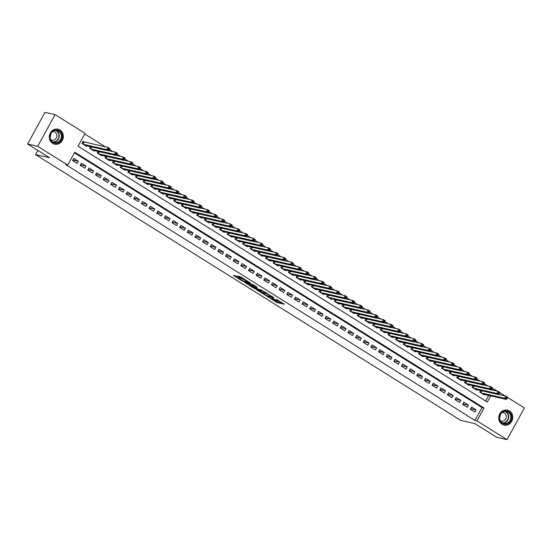 <?xml version="1.0" encoding="UTF-8"?>
<svg xmlns="http://www.w3.org/2000/svg" width="552" height="552" viewBox="0 0 552 552"><rect width="100%" height="100%" fill="white"/><g stroke="black" fill="none" stroke-linecap="round" stroke-linejoin="round"><path stroke-width="0.83" d="M267.789 296.824L277.166 302.641L284.383 304.242L276.435 299.398A3.091 0.393 -151.2 0 1 277.877 300.605A3.091 0.393 -151.2 0 1 277.573 300.619L276.973 300.481A3.091 0.393 -151.2 0 1 273.309 298.694L271.474 297.659L272.75 298.57A3.091 0.393 -151.2 0 1 274.192 299.77A3.091 0.393 -151.2 0 1 273.889 299.784L273.295 299.653A3.091 0.393 -151.2 0 1 269.624 297.866L267.789 296.824M59.995 130.01A7.68 6.969 -77.3 0 1 62.79 139.345A7.68 6.969 -77.3 0 1 54.634 144.169A7.68 6.969 -77.3 0 1 52.661 143.354A7.68 6.969 -77.3 0 1 49.873 134.019A7.68 6.969 -77.3 0 1 58.022 129.189A7.68 6.969 -77.3 0 1 59.995 130.01M509.42 410.923A7.68 6.969 -77.3 0 1 512.208 420.258A7.68 6.969 -77.3 0 1 504.059 425.088A7.68 6.969 -77.3 0 1 502.085 424.267A7.68 6.969 -77.3 0 1 499.298 414.931A7.68 6.969 -77.3 0 1 507.447 410.108A7.68 6.969 -77.3 0 1 509.42 410.923M236.118 276.028L233.33 275.4L242.19 280.933L250.56 283.1L240.099 276.628L237.684 276.083L238.043 276.462L248.448 282.162L243.501 281.113L239.23 278.608L240.362 278.774L239.913 278.401L236.118 276.028M507.612 397.488L524.4 407.983L506.998 439.64L496.91 437.363L474.92 423.619L460.81 420.431L35.48 154.574L49.59 157.762L27.6 144.017L37.681 146.294L55.09 114.637L85.111 133.405L78.053 146.239L487.319 402.049L490.721 395.86M506.998 439.64L476.969 420.872L484.028 408.038L74.761 152.228L67.71 165.062L37.681 146.294M67.71 165.062L65.688 164.606L474.955 420.417L476.969 420.872M256.328 289.614L266.692 296.093L273.909 297.694L263.449 291.221L256.328 289.614M253.865 288.234L244.557 282.32L252.919 284.487L257.163 287.233L254.534 286.964L258.198 289.089L262.324 290.428L255.01 288.793L254.017 287.951M84.463 142.14L83.124 141.305L81.951 143.444L86.54 146.308L86.802 145.838M470.332 409.198L474.92 412.061L476.1 409.922L471.505 407.059L470.332 409.198M462.679 404.416L467.275 407.279L468.448 405.14L463.859 402.277L462.679 404.416M455.034 399.634L459.623 402.498L460.796 400.359L456.207 397.495L455.034 399.634M447.382 394.852L451.971 397.716L453.151 395.577L448.555 392.713L447.382 394.852M439.73 390.071L444.325 392.934L445.498 390.795L440.91 387.932L439.73 390.071M432.085 385.289L436.673 388.153L437.846 386.014L433.258 383.15L432.085 385.289M424.433 380.507L429.021 383.371L430.201 381.232L425.606 378.368L424.433 380.507M416.781 375.726L421.376 378.596L422.549 376.457L417.961 373.587L416.781 375.726M409.135 370.944L413.724 373.814L414.897 371.675L410.308 368.805L409.135 370.944M401.483 366.162L406.072 369.033L407.252 366.894L402.656 364.023L401.483 366.162M393.831 361.381L398.427 364.251L399.6 362.112L395.011 359.242L393.831 361.381M386.186 356.599L390.775 359.469L391.948 357.33L387.359 354.46L386.186 356.599M378.534 351.817L383.122 354.688L384.302 352.549L379.707 349.678L378.534 351.817M370.882 347.035L375.477 349.906L376.65 347.767L372.062 344.897L370.882 347.035M363.237 342.254L367.825 345.124L368.998 342.985L364.41 340.115L363.237 342.254M355.585 337.472L360.173 340.342L361.353 338.203L356.758 335.333L355.585 337.472M347.932 332.69L352.528 335.561L353.701 333.422L349.112 330.551L347.932 332.69M340.287 327.909L344.876 330.779L346.049 328.64L341.46 325.77L340.287 327.909M332.635 323.127L337.224 325.997L338.404 323.858L333.808 320.988L332.635 323.127M324.983 318.345L329.578 321.216L330.751 319.077L326.163 316.206L324.983 318.345M317.338 313.564L321.926 316.434L323.099 314.295L318.511 311.425L317.338 313.564M309.686 308.782L314.274 311.652L315.454 309.513L310.866 306.643L309.686 308.782M302.034 304L306.629 306.871L307.802 304.732L303.214 301.861L302.034 304M294.388 299.218L298.977 302.089L300.15 299.95L295.561 297.079L294.388 299.218M286.736 294.437L291.325 297.307L292.505 295.168L287.916 292.298L286.736 294.437M279.084 289.655L283.68 292.525L284.853 290.387L280.264 287.516L279.084 289.655M271.439 284.873L276.028 287.744L277.201 285.605L272.612 282.734L271.439 284.873M263.787 280.092L268.375 282.962L269.555 280.823L264.967 277.953L263.787 280.092M256.135 275.31L260.73 278.18L261.903 276.041L257.315 273.171L256.135 275.31M248.49 270.528L253.078 273.399L254.251 271.26L249.663 268.389L248.49 270.528M240.838 265.747L245.426 268.617L246.606 266.478L242.017 263.608L240.838 265.747M233.185 260.965L237.781 263.835L238.954 261.696L234.365 258.826L233.185 260.965M225.54 256.183L230.129 259.054L231.302 256.915L226.713 254.044L225.54 256.183M217.888 251.401L222.477 254.272L223.657 252.133L219.068 249.262L217.888 251.401M210.236 246.62L214.832 249.49L216.004 247.351L211.416 244.481L210.236 246.62M202.591 241.838L207.179 244.708L208.352 242.569L203.764 239.699L202.591 241.838M194.939 237.056L199.527 239.927L200.707 237.788L196.119 234.917L194.939 237.056M187.287 232.282L191.882 235.145L193.055 233.006L188.467 230.136L187.287 232.282M179.642 227.5L184.23 230.363L185.403 228.224L180.814 225.361L179.642 227.5M171.989 222.718L176.578 225.582L177.758 223.443L173.169 220.579L171.989 222.718M164.337 217.936L168.933 220.8L170.106 218.661L165.517 215.797L164.337 217.936M156.692 213.155L161.281 216.018L162.454 213.879L157.865 211.016L156.692 213.155M149.04 208.373L153.629 211.237L154.808 209.098L150.22 206.234L149.04 208.373M141.388 203.591L145.983 206.455L147.156 204.316L142.568 201.452L141.388 203.591M133.743 198.81L138.331 201.673L139.504 199.534L134.916 196.671L133.743 198.81M126.091 194.028L130.679 196.892L131.859 194.752L127.27 191.889L126.091 194.028M118.445 189.246L123.034 192.117L124.207 189.971L119.618 187.107L118.445 189.246M110.793 184.465L115.382 187.335L116.555 185.196L111.966 182.326L110.793 184.465M103.141 179.683L107.73 182.553L108.91 180.414L104.321 177.544L103.141 179.683M95.496 174.901L100.085 177.772L101.257 175.633L96.669 172.762L95.496 174.901M87.844 170.119L92.432 172.99L93.605 170.851L89.017 167.98L87.844 170.119M80.192 165.338L84.78 168.208L85.96 166.069L81.372 163.199L80.192 165.338M474.955 420.417L482.006 407.583L74.43 152.828M78.308 161.287L73.72 158.417L72.547 160.556L77.135 163.426L78.308 161.287L72.823 160.045M491.749 389.871L492.356 388.76L491.984 388.525M487.837 385.931L484.332 383.743M480.185 381.149L476.68 378.962M472.54 376.367L469.034 374.18M464.887 371.586L461.382 369.398M457.235 366.804L453.73 364.617M449.59 362.022L446.085 359.835M441.938 357.241L438.433 355.053M434.286 352.459L430.781 350.272M426.641 347.677L423.136 345.49M418.989 342.902L415.483 340.708M411.337 338.121L407.831 335.926M403.691 333.339L400.186 331.145M396.039 328.557L392.534 326.363M388.387 323.776L384.882 321.581M380.742 318.994L377.237 316.8M373.09 314.212L369.585 312.018M365.438 309.43L361.933 307.236M357.793 304.649L354.287 302.455M350.14 299.867L346.635 297.673M342.488 295.085L338.983 292.891M334.843 290.304L331.338 288.109M327.191 285.522L323.686 283.328M319.539 280.74L316.034 278.546M311.894 275.959L308.389 273.764M304.242 271.177L300.736 268.983M296.59 266.395L293.084 264.201M288.944 261.613L285.439 259.419M281.292 256.832L277.787 254.638M273.64 252.05L270.135 249.863M265.995 247.268L262.49 245.081M258.343 242.487L254.838 240.299M250.691 237.705L247.186 235.518M243.046 232.923L239.54 230.736M235.393 228.142L231.888 225.954M227.741 223.36L224.236 221.173M220.096 218.578L216.591 216.391M212.444 213.797L208.939 211.609M204.792 209.015L201.287 206.827M197.147 204.233L193.642 202.046M189.495 199.451L185.989 197.264M181.843 194.67L178.344 192.482M174.197 189.888L170.692 187.701M166.545 185.106L163.04 182.919M158.893 180.325L155.395 178.137M151.248 175.543L147.743 173.356M143.596 170.761L140.091 168.574M135.944 165.98L132.445 163.792M128.299 161.198L124.793 159.01M120.646 156.416L117.141 154.229M112.994 151.641L109.496 149.447M105.349 146.86L84.78 134.005M485.629 400.993L488.706 395.404M484.594 394.473L484.332 394.949L479.736 392.079L480.599 390.519M476.942 389.691L476.68 390.167L472.091 387.297L472.947 385.738M469.29 384.91L469.027 385.386L464.439 382.515L465.301 380.956M461.644 380.128L461.382 380.604L456.787 377.734L457.649 376.174M453.992 375.346L453.73 375.822L449.142 372.952L449.997 371.392M446.34 370.564L446.078 371.041L441.49 368.177L442.352 366.611M438.695 365.783L438.433 366.259L433.844 363.395L434.7 361.829M431.043 361.001L430.781 361.477L426.192 358.614L427.048 357.047M423.391 356.219L423.129 356.695L418.54 353.832L419.403 352.266M415.746 351.438L415.483 351.914L410.895 349.05L411.751 347.484M408.094 346.663L407.831 347.132L403.243 344.269L404.098 342.702M400.441 341.881L400.179 342.35L395.591 339.487L396.453 337.921M392.796 337.099L392.534 337.569L387.946 334.705L388.801 333.139M385.144 332.318L384.882 332.787L380.293 329.923L381.149 328.357M377.492 327.536L377.23 328.012L372.641 325.142L373.504 323.575M369.847 322.754L369.585 323.23L364.996 320.36L365.852 318.794M362.195 317.973L361.933 318.449L357.344 315.578L358.2 314.012M354.543 313.191L354.281 313.667L349.692 310.797L350.554 309.23M346.897 308.409L346.635 308.885L342.047 306.015L342.902 304.449M339.245 303.628L338.983 304.104L334.395 301.233L335.25 299.674M331.593 298.846L331.331 299.322L326.743 296.452L327.605 294.892M323.948 294.064L323.686 294.54L319.097 291.67L319.953 290.11M316.296 289.282L316.034 289.759L311.445 286.888L312.301 285.329M308.644 284.501L308.382 284.977L303.793 282.106L304.656 280.547M300.999 279.719L300.736 280.195L296.148 277.325L297.004 275.765M293.347 274.937L293.084 275.413L288.496 272.543L289.351 270.984M285.695 270.156L285.432 270.632L280.844 267.761L281.706 266.202M278.049 265.374L277.787 265.85L273.199 262.98L274.054 261.42M270.397 260.592L270.135 261.068L265.546 258.198L266.402 256.639M262.745 255.811L262.483 256.287L257.894 253.416L258.757 251.857M255.1 251.029L254.838 251.505L250.249 248.635L251.105 247.075M247.448 246.247L247.186 246.723L242.597 243.853L243.453 242.293M239.796 241.465L239.533 241.942L234.945 239.071L235.807 237.512M232.15 236.684L231.888 237.16L227.3 234.29L228.155 232.73M224.498 231.902L224.236 232.378L219.648 229.508L220.503 227.948M216.846 227.12L216.584 227.596L211.996 224.726L212.858 223.167M209.201 222.339L208.939 222.815L204.35 219.944L205.206 218.385M201.549 217.557L201.287 218.033L196.698 215.163L197.554 213.603M193.897 212.775L193.635 213.251L189.046 210.381L189.909 208.822M186.252 207.994L185.989 208.47L181.401 205.599L182.257 204.04M178.6 203.212L178.337 203.688L173.749 200.818L174.605 199.258M170.947 198.43L170.692 198.906L166.097 196.036L166.959 194.476M163.302 193.648L163.04 194.125L158.452 191.254L159.307 189.695M155.65 188.867L155.388 189.343L150.799 186.472L151.655 184.913M147.998 184.085L147.743 184.561L143.147 181.691L144.01 180.131M140.353 179.303L140.091 179.779L135.502 176.916L136.358 175.35M132.701 174.522L132.439 174.998L127.85 172.134L128.706 170.568M125.049 169.74L124.793 170.216L120.198 167.353L121.06 165.786M117.403 164.958L117.141 165.434L112.553 162.571L113.408 161.005M109.751 160.183L109.489 160.653L104.901 157.789L105.756 156.223M102.099 155.402L101.844 155.871L97.249 153.007L98.111 151.441M94.454 150.62L94.192 151.089L89.603 148.226L90.459 146.66M37.784 150.385L35.48 154.574M27.6 144.017L45.002 112.36L55.09 114.637M492.356 388.76L494.371 389.215L497.504 391.168M499.96 392.707L505.149 395.95M493.764 390.326L494.371 389.215M482.006 407.583L484.028 408.038M476.1 409.922L470.614 408.687M468.448 405.14L462.962 403.905M460.796 400.359L455.31 399.124M453.151 395.577L447.665 394.342M445.498 390.795L440.013 389.56M437.846 386.014L432.361 384.778M430.201 381.232L424.716 379.997M422.549 376.457L417.064 375.215M414.897 371.675L409.411 370.433M407.252 366.894L401.766 365.652M399.6 362.112L394.114 360.87M391.948 357.33L386.462 356.088M384.302 352.549L378.817 351.307M376.65 347.767L371.165 346.525M368.998 342.985L363.513 341.743M361.353 338.203L355.867 336.962M353.701 333.422L348.215 332.18M346.049 328.64L340.563 327.398M338.404 323.858L332.918 322.616M330.751 319.077L325.266 317.835M323.099 314.295L317.614 313.053M315.454 309.513L309.969 308.271M307.802 304.732L302.317 303.49M300.15 299.95L294.664 298.708M292.505 295.168L287.019 293.926M284.853 290.387L279.367 289.144M277.201 285.605L271.715 284.363M269.555 280.823L264.07 279.581M261.903 276.041L256.418 274.799M254.251 271.26L248.766 270.018M246.606 266.478L241.12 265.236M238.954 261.696L233.468 260.461M231.302 256.915L225.816 255.679M223.657 252.133L218.171 250.898M216.004 247.351L210.519 246.116M208.352 242.569L202.867 241.334M200.707 237.788L195.222 236.553M193.055 233.006L187.57 231.771M185.403 228.224L179.917 226.989M177.758 223.443L172.272 222.208M170.106 218.661L164.62 217.426M162.454 213.879L156.968 212.644M154.808 209.098L149.323 207.862M147.156 204.316L141.671 203.081M139.504 199.534L134.019 198.299M131.859 194.752L126.373 193.517M124.207 189.971L118.721 188.736M116.555 185.196L111.069 183.954M108.91 180.414L103.424 179.172M101.257 175.633L95.772 174.391M93.605 170.851L88.12 169.609M85.96 166.069L80.475 164.827M274.185 299.784L277.635 301.785L282.272 302.827M258.812 290.173L262.993 292.788M265.27 295.141L272.329 296.942L270.991 295.996A3.091 0.393 -151.2 0 0 267.32 294.209L263.049 293.243A3.091 0.393 -151.2 0 0 262.738 293.257A3.091 0.393 -151.2 0 0 264.18 294.457L265.27 295.141M262.738 293.257L263.207 292.401A3.091 0.393 -151.2 0 1 263.518 292.387L266.733 293.112M251.201 285.418L247.137 282.879M255.058 285.819L254.603 285.812M251.181 285.901L255.196 288.413L256.949 288.786L253.982 286.833L251.181 285.901L251.65 285.046L250.925 285.915M254.424 285.964L253.306 285.418L252.837 286.274M251.65 285.046L253.306 285.418M240.182 276.649L243.37 278.512M482.993 394.114L506.543 399.434L504.631 398.24L505.804 396.101L498.946 394.549M506.55 397.219L505.804 396.101L507.716 397.295L506.543 399.434L507.316 397.695L506.55 397.219L506.08 398.075L506.846 398.551M506.08 398.075L504.631 398.24L481.082 392.921M507.316 397.695L507.716 397.295M508.606 411.751A6.645 6.031 -77.3 0 1 510.593 420.748A6.645 6.031 -77.3 0 1 502.258 423.301A6.645 6.031 -77.3 0 1 500.264 414.297A6.645 6.031 -77.3 0 1 508.606 411.751M502.286 422.825A6.155 5.582 102.7 0 0 503.872 423.481A6.155 5.582 102.7 0 0 510.407 419.61A6.155 5.582 102.7 0 0 508.171 412.13A6.155 5.582 102.7 0 0 506.584 411.475A6.155 5.582 102.7 0 0 500.057 415.346A6.155 5.582 102.7 0 0 502.286 422.825M500.216 414.952A4.381 3.974 -77.3 0 1 499.615 417.602M500.34 420.707A4.381 3.974 102.7 0 0 501.319 421.086A4.381 3.974 102.7 0 0 505.97 418.333A4.381 3.974 102.7 0 0 504.376 413.006A4.381 3.974 102.7 0 0 503.251 412.537A4.381 3.974 102.7 0 0 502.203 412.461M503.003 424.75A7.631 6.921 102.7 0 0 503.748 424.964A7.631 6.921 102.7 0 0 511.849 420.169A7.631 6.921 102.7 0 0 509.075 410.895A7.631 6.921 102.7 0 0 507.109 410.081A7.631 6.921 102.7 0 0 506.35 409.957M62.066 136.516A6.645 6.031 -77.3 0 1 55.835 143.223A6.645 6.031 -77.3 0 1 49.949 136.703A6.645 6.031 -77.3 0 1 56.173 129.996A6.645 6.031 -77.3 0 1 62.066 136.516M50.191 136.648A6.155 5.582 102.7 0 0 54.448 142.561A6.155 5.582 102.7 0 0 61.417 136.475A6.155 5.582 102.7 0 0 57.16 130.562A6.155 5.582 102.7 0 0 50.191 136.648M50.791 134.039A4.381 3.974 -77.3 0 1 50.798 134.467A4.381 3.974 -77.3 0 1 50.191 136.689M50.915 139.794A4.381 3.974 102.7 0 0 51.895 140.173A4.381 3.974 102.7 0 0 56.856 135.833A4.381 3.974 102.7 0 0 53.827 131.624A4.381 3.974 102.7 0 0 52.778 131.542M53.578 143.83A7.631 6.921 102.7 0 0 54.324 144.051A7.631 6.921 102.7 0 0 62.962 136.503A7.631 6.921 102.7 0 0 57.684 129.168A7.631 6.921 102.7 0 0 56.925 129.044M475.341 389.332L498.891 394.652L496.979 393.459L498.152 391.32L491.301 389.767M498.898 392.437L498.152 391.32L500.071 392.513L498.891 394.652L499.663 392.914L498.898 392.437L498.428 393.293L499.194 393.769M498.428 393.293L496.979 393.459L473.43 388.139M499.663 392.914L500.071 392.513M467.689 384.551L491.239 389.871L489.327 388.677L490.507 386.538L483.649 384.986M491.252 387.656L490.507 386.538L492.418 387.732L491.239 389.871L492.018 388.132L491.252 387.656L490.776 388.511L491.542 388.987M490.776 388.511L489.327 388.677L465.778 383.357M492.018 388.132L492.418 387.732M460.044 379.769L483.593 385.089L481.682 383.895L482.855 381.756L475.996 380.204M483.6 382.874L482.855 381.756L484.766 382.95L483.593 385.089L484.366 383.35L483.6 382.874L483.131 383.73L483.897 384.206M483.131 383.73L481.682 383.895L458.132 378.575M484.366 383.35L484.766 382.95M452.392 374.987L475.941 380.307L474.03 379.114L475.203 376.975L468.351 375.422M475.948 378.092L475.203 376.975L477.121 378.168L475.941 380.307L476.714 378.568L475.948 378.092L475.479 378.948L476.245 379.424M475.479 378.948L474.03 379.114L450.48 373.794M476.714 378.568L477.121 378.168M444.739 370.206L468.289 375.526L466.378 374.332L467.558 372.193L460.699 370.64M468.303 373.311L467.558 372.193L469.469 373.387L468.289 375.526L469.069 373.787L468.303 373.311L467.834 374.166L468.593 374.642M467.834 374.166L466.378 374.332L442.828 369.012M469.069 373.787L469.469 373.387M437.094 365.424L460.644 370.744L458.733 369.55L459.906 367.411L453.047 365.859M460.651 368.529L459.906 367.411L461.817 368.605L460.644 370.744L461.417 369.005L460.651 368.529L460.182 369.385L460.948 369.861M460.182 369.385L458.733 369.55L435.183 364.23M461.417 369.005L461.817 368.605M429.442 360.642L452.992 365.962L451.081 364.768L452.254 362.629L445.402 361.077M452.999 363.747L452.254 362.629L454.172 363.823L452.992 365.962L453.765 364.223L452.999 363.747L452.53 364.603L453.296 365.079M452.53 364.603L451.081 364.768L427.531 359.449M453.765 364.223L454.172 363.823M421.79 355.861L445.34 361.18L443.428 359.987L444.608 357.848L437.75 356.295M445.354 358.966L444.608 357.848L446.52 359.041L445.34 361.18L446.119 359.442L445.354 358.966L444.884 359.821L445.643 360.297M444.884 359.821L443.428 359.987L419.879 354.667M446.119 359.442L446.52 359.041M414.145 351.079L437.695 356.399L435.783 355.205L436.956 353.066L430.098 351.514M437.702 354.184L436.956 353.066L438.868 354.26L437.695 356.399L438.467 354.66L437.702 354.184L437.232 355.039L437.998 355.516M437.232 355.039L435.783 355.205L412.234 349.885M438.467 354.66L438.868 354.26M406.493 346.297L430.042 351.617L428.131 350.423L429.304 348.284L422.452 346.732M430.049 349.402L429.304 348.284L431.222 349.478L430.042 351.617L430.815 349.878L430.049 349.402L429.58 350.258L430.346 350.734M429.58 350.258L428.131 350.423L404.582 345.103M430.815 349.878L431.222 349.478M398.841 341.515L422.39 346.835L420.479 345.642L421.659 343.503L414.8 341.95M422.404 344.62L421.659 343.503L423.57 344.696L422.39 346.835L423.17 345.097L422.404 344.62L421.935 345.476L422.694 345.952M421.935 345.476L420.479 345.642L396.929 340.322M423.17 345.097L423.57 344.696M391.195 336.734L414.745 342.054L412.834 340.86L414.007 338.721L407.148 337.168M414.752 339.839L414.007 338.721L415.918 339.915L414.745 342.054L415.518 340.315L414.752 339.839L414.283 340.694L415.049 341.17M414.283 340.694L412.834 340.86L389.284 335.54M415.518 340.315L415.918 339.915M383.543 331.952L407.093 337.272L405.182 336.078L406.355 333.939L399.503 332.387M407.1 335.057L406.355 333.939L408.273 335.133L407.093 337.272L407.866 335.533L407.1 335.057L406.631 335.913L407.397 336.389M406.631 335.913L405.182 336.078L381.632 330.758M407.866 335.533L408.273 335.133M375.891 327.17L399.441 332.49L397.53 331.297L398.71 329.158L391.851 327.605M399.455 330.275L398.71 329.158L400.621 330.351L399.441 332.49L400.221 330.751L399.455 330.275L398.986 331.131L399.745 331.607M398.986 331.131L397.53 331.297L373.98 325.977M400.221 330.751L400.621 330.351M368.246 322.389L391.796 327.709L389.884 326.515L391.057 324.376L384.199 322.823M391.803 325.494L391.057 324.376L392.969 325.57L391.796 327.709L392.569 325.97L391.803 325.494L391.333 326.349L392.099 326.825M391.333 326.349L389.884 326.515L366.335 321.195M392.569 325.97L392.969 325.57M360.594 317.607L384.144 322.927L382.232 321.733L383.405 319.594L376.554 318.049M384.151 320.712L383.405 319.594L385.324 320.788L384.144 322.927L384.916 321.188L384.151 320.712L383.681 321.568L384.447 322.044M383.681 321.568L382.232 321.733L358.683 316.413M384.916 321.188L385.324 320.788M352.942 312.825L376.492 318.145L374.58 316.952L375.76 314.812L368.902 313.267M376.505 315.93L375.76 314.812L377.671 316.006L376.492 318.145L377.271 316.406L376.505 315.93L376.036 316.786L376.795 317.262M376.036 316.786L374.58 316.952L351.031 311.632M377.271 316.406L377.671 316.006M345.297 308.044L368.846 313.363L366.935 312.17L368.108 310.031L361.249 308.485M368.853 311.149L368.108 310.031L370.019 311.224L368.846 313.363L369.619 311.625L368.853 311.149L368.384 312.004L369.15 312.48M368.384 312.004L366.935 312.17L343.385 306.85M369.619 311.625L370.019 311.224M337.645 303.262L361.194 308.582L359.283 307.388L360.456 305.249L353.604 303.703M361.201 306.367L360.456 305.249L362.374 306.443L361.194 308.582L361.967 306.85L361.201 306.367L360.732 307.222L361.498 307.705M360.732 307.222L359.283 307.388L335.733 302.068M361.967 306.85L362.374 306.443M329.992 298.48L353.542 303.8L351.631 302.606L352.811 300.467L345.952 298.922M353.556 301.585L352.811 300.467L354.722 301.661L353.542 303.8L354.322 302.068L353.556 301.585L353.087 302.441L353.846 302.924M353.087 302.441L351.631 302.606L328.081 297.286M354.322 302.068L354.722 301.661M322.347 293.698L345.897 299.018L343.986 297.825L345.159 295.686L338.3 294.14M345.904 296.803L345.159 295.686L347.07 296.879L345.897 299.018L346.67 297.286L345.904 296.803L345.435 297.659L346.201 298.142M345.435 297.659L343.986 297.825L320.436 292.505M346.67 297.286L347.07 296.879M314.695 288.917L338.245 294.237L336.334 293.043L337.507 290.904L330.655 289.358M338.252 292.022L337.507 290.904L339.425 292.098L338.245 294.237L339.018 292.505L338.252 292.022L337.783 292.877L338.548 293.36M337.783 292.877L336.334 293.043L312.784 287.723M339.018 292.505L339.425 292.098M307.043 284.135L330.593 289.455L328.681 288.261L329.861 286.122L323.003 284.577M330.607 287.24L329.861 286.122L331.773 287.316L330.593 289.455L331.373 287.723L330.607 287.24L330.137 288.096L330.896 288.579M330.137 288.096L328.681 288.261L305.132 282.941M331.373 287.723L331.773 287.316M299.398 279.36L322.948 284.673L321.036 283.48L322.209 281.341L315.351 279.795M322.954 282.458L322.209 281.341L324.121 282.534L322.948 284.673L323.72 282.941L322.954 282.458L322.485 283.314L323.251 283.797M322.485 283.314L321.036 283.48L297.487 278.16M323.72 282.941L324.121 282.534M291.746 274.579L315.295 279.892L313.384 278.698L314.557 276.559L307.705 275.013M315.302 277.677L314.557 276.559L316.475 277.753L315.295 279.892L316.068 278.16L315.302 277.677L314.833 278.532L315.599 279.015M314.833 278.532L313.384 278.698L289.834 273.378M316.068 278.16L316.475 277.753M284.094 269.797L307.65 275.117L305.732 273.916L306.912 271.777L300.053 270.232M307.657 272.895L306.912 271.777L308.823 272.971L307.65 275.117L308.423 273.378L307.657 272.895L307.188 273.751L307.947 274.234M307.188 273.751L305.732 273.916L282.182 268.596M308.423 273.378L308.823 272.971M276.448 265.015L299.998 270.335L298.087 269.135L299.26 266.995L292.401 265.45M300.005 268.113L299.26 266.995L301.171 268.196L299.998 270.335L300.771 268.596L300.005 268.113L299.536 268.969L300.302 269.452M299.536 268.969L298.087 269.135L274.537 263.815M300.771 268.596L301.171 268.196M268.796 260.233L292.346 265.553L290.435 264.353L291.608 262.214L284.756 260.668M292.353 263.332L291.608 262.214L293.526 263.414L292.346 265.553L293.119 263.815L292.353 263.332L291.884 264.187L292.65 264.67M291.884 264.187L290.435 264.353L266.885 259.033M293.119 263.815L293.526 263.414M261.144 255.452L284.701 260.772L282.783 259.571L283.963 257.432L277.104 255.886M284.708 258.55L283.963 257.432L285.874 258.633L284.701 260.772L285.474 259.033L284.708 258.55L284.239 259.405L284.998 259.888M284.239 259.405L282.783 259.571L259.233 254.251M285.474 259.033L285.874 258.633M253.499 250.67L277.049 255.99L275.137 254.789L276.31 252.65L269.452 251.105M277.056 253.768L276.31 252.65L278.222 253.851L277.049 255.99L277.822 254.251L277.056 253.768L276.587 254.624L277.352 255.107M276.587 254.624L275.137 254.789L251.588 249.469M277.822 254.251L278.222 253.851M245.847 245.888L269.397 251.208L267.485 250.008L268.658 247.869L261.807 246.323M269.404 248.993L268.658 247.869L270.577 249.069L269.397 251.208L270.169 249.469L269.404 248.993L268.934 249.849L269.7 250.325M268.934 249.849L267.485 250.008L243.936 244.688M270.169 249.469L270.577 249.069M238.195 241.107L261.752 246.427L259.833 245.226L261.013 243.087L254.155 241.541M261.758 244.212L261.013 243.087L262.924 244.288L261.752 246.427L262.524 244.688L261.758 244.212L261.289 245.067L262.048 245.543M261.289 245.067L259.833 245.226L236.284 239.906M262.524 244.688L262.924 244.288M230.55 236.325L254.099 241.645L252.188 240.444L253.361 238.305L246.502 236.76M254.106 239.43L253.361 238.305L255.272 239.506L254.099 241.645L254.872 239.906L254.106 239.43L253.637 240.286L254.403 240.762M253.637 240.286L252.188 240.444L228.638 235.124M254.872 239.906L255.272 239.506M222.898 231.543L246.447 236.863L244.536 235.663L245.709 233.524L238.857 231.978M246.454 234.648L245.709 233.524L247.627 234.724L246.447 236.863L247.22 235.124L246.454 234.648L245.985 235.504L246.751 235.98M245.985 235.504L244.536 235.663L220.986 230.35M247.22 235.124L247.627 234.724M215.245 226.762L238.802 232.082L236.884 230.881L238.064 228.742L231.205 227.196M238.809 229.867L238.064 228.742L239.975 229.942L238.802 232.082L239.575 230.343L238.809 229.867L238.34 230.722L239.099 231.198M238.34 230.722L236.884 230.881L213.334 225.568M239.575 230.343L239.975 229.942M207.6 221.98L231.15 227.3L229.239 226.106L230.412 223.96L223.553 222.415M231.157 225.085L230.412 223.96L232.323 225.161L231.15 227.3L231.923 225.561L231.157 225.085L230.688 225.94L231.454 226.417M230.688 225.94L229.239 226.106L205.689 220.786M231.923 225.561L232.323 225.161M199.948 217.198L223.498 222.518L221.587 221.324L222.76 219.185L215.908 217.633M223.505 220.303L222.76 219.185L224.678 220.379L223.498 222.518L224.271 220.779L223.505 220.303L223.036 221.159L223.802 221.635M223.036 221.159L221.587 221.324L198.037 216.004M224.271 220.779L224.678 220.379M192.296 212.417L215.853 217.736L213.934 216.543L215.114 214.404L208.256 212.851M215.86 215.522L215.114 214.404L217.026 215.597L215.853 217.736L216.625 215.998L215.86 215.522L215.39 216.377L216.156 216.853M215.39 216.377L213.934 216.543L190.385 211.223M216.625 215.998L217.026 215.597M184.651 207.635L208.201 212.955L206.289 211.761L207.462 209.622L200.604 208.07M208.207 210.74L207.462 209.622L209.374 210.816L208.201 212.955L208.973 211.216L208.207 210.74L207.738 211.595L208.504 212.071M207.738 211.595L206.289 211.761L182.74 206.441M208.973 211.216L209.374 210.816M176.999 202.853L200.548 208.173L198.637 206.979L199.81 204.84L192.958 203.288M200.555 205.958L199.81 204.84L201.728 206.034L200.548 208.173L201.321 206.434L200.555 205.958L200.086 206.814L200.852 207.29M200.086 206.814L198.637 206.979L175.087 201.659M201.321 206.434L201.728 206.034M169.347 198.071L192.903 203.391L190.985 202.198L192.165 200.059L185.306 198.506M192.91 201.176L192.165 200.059L194.076 201.252L192.903 203.391L193.676 201.652L192.91 201.176L192.441 202.032L193.207 202.508M192.441 202.032L190.985 202.198L167.435 196.878M193.676 201.652L194.076 201.252M161.701 193.29L185.251 198.61L183.34 197.416L184.513 195.277L177.654 193.724M185.258 196.395L184.513 195.277L186.424 196.471L185.251 198.61L186.024 196.871L185.258 196.395L184.789 197.25L185.555 197.726M184.789 197.25L183.34 197.416L159.79 192.096M186.024 196.871L186.424 196.471M154.049 188.508L177.599 193.828L175.688 192.634L176.868 190.495L170.009 188.943M177.606 191.613L176.868 190.495L178.779 191.689L177.599 193.828L178.372 192.089L177.606 191.613L177.137 192.469L177.903 192.945M177.137 192.469L175.688 192.634L152.138 187.314M178.372 192.089L178.779 191.689M146.404 183.726L169.954 189.046L168.036 187.852L169.216 185.713L162.357 184.161M169.961 186.831L169.216 185.713L171.127 186.907L169.954 189.046L170.727 187.307L169.961 186.831L169.492 187.687L170.257 188.163M169.492 187.687L168.036 187.852L144.486 182.533M170.727 187.307L171.127 186.907M138.752 178.945L162.302 184.264L160.39 183.071L161.564 180.932L154.705 179.379M162.309 182.05L161.564 180.932L163.475 182.125L162.302 184.264L163.075 182.526L162.309 182.05L161.839 182.905L162.605 183.381M161.839 182.905L160.39 183.071L136.841 177.751M163.075 182.526L163.475 182.125M131.1 174.163L154.65 179.483L152.738 178.289L153.918 176.15L147.06 174.598M154.663 177.268L153.918 176.15L155.83 177.344L154.65 179.483L155.422 177.744L154.663 177.268L154.187 178.123L154.953 178.6M154.187 178.123L152.738 178.289L129.189 172.969M155.422 177.744L155.83 177.344M123.455 169.381L147.005 174.701L145.086 173.507L146.266 171.368L139.408 169.816M147.011 172.486L146.266 171.368L148.177 172.562L147.005 174.701L147.777 172.962L147.011 172.486L146.542 173.342L147.308 173.818M146.542 173.342L145.086 173.507L121.537 168.188M147.777 172.962L148.177 172.562M115.803 164.6L139.352 169.919L137.441 168.726L138.614 166.587L131.755 165.034M139.359 167.704L138.614 166.587L140.525 167.78L139.352 169.919L140.125 168.181L139.359 167.704L138.89 168.56L139.656 169.036M138.89 168.56L137.441 168.726L113.891 163.406M140.125 168.181L140.525 167.78M108.151 159.818L131.7 165.138L129.789 163.944L130.969 161.805L124.11 160.252M131.714 162.923L130.969 161.805L132.88 162.999L131.7 165.138L132.473 163.399L131.714 162.923L131.238 163.778L132.004 164.255M131.238 163.778L129.789 163.944L106.239 158.624M132.473 163.399L132.88 162.999M100.505 155.036L124.055 160.356L122.137 159.162L123.317 157.023L116.458 155.471M124.062 158.141L123.317 157.023L125.228 158.217L124.055 160.356L124.828 158.617L124.062 158.141L123.593 158.997L124.359 159.473M123.593 158.997L122.137 159.162L98.587 153.842M124.828 158.617L125.228 158.217M92.853 150.254L116.403 155.574L114.492 154.381L115.665 152.242L108.806 150.689M116.41 153.359L115.665 152.242L117.576 153.435L116.403 155.574L117.176 153.835L116.41 153.359L115.941 154.215L116.707 154.691M115.941 154.215L114.492 154.381L90.942 149.061M117.176 153.835L117.576 153.435M85.201 145.473L108.751 150.793L106.84 149.599L108.019 147.46L82.959 141.609M108.765 148.578L108.019 147.46L109.931 148.654L108.751 150.793L109.524 149.054L108.765 148.578L108.289 149.433L109.055 149.909M108.289 149.433L106.84 149.599L83.29 144.279M109.524 149.054L109.931 148.654M277.635 301.785L277.166 302.641M276.49 301.226L276.014 302.082M266.892 295.72L266.692 296.093M267.616 293.671L267.32 294.209M263.518 292.387L263.049 293.243M254.651 285.729L254.182 286.585M255.217 288.42L255.01 288.793M239.678 278.249L239.485 278.601M244.439 279.181L244.177 279.664M243.439 278.553L242.977 279.388M242.3 277.973L241.831 278.829M243.542 281.12L243.335 281.492M481.875 390.809L480.806 392.748M481.661 390.761L480.626 392.638M505.508 411.35A6.155 5.582 -77.3 0 1 506.067 411.654A6.155 5.582 -77.3 0 1 508.489 418.568A6.155 5.582 -77.3 0 1 502.851 423.129M502.361 422.873A5.948 5.403 102.7 0 0 508.068 418.63A5.948 5.403 102.7 0 0 505.77 411.785A5.948 5.403 102.7 0 0 504.963 411.378M56.083 130.438A6.155 5.582 -77.3 0 1 59.312 136.006A6.155 5.582 -77.3 0 1 53.427 142.216M52.937 141.954A5.948 5.403 102.7 0 0 58.933 135.958A5.948 5.403 102.7 0 0 55.538 130.458M474.223 386.027L473.161 387.966M474.009 385.979L472.974 387.856M466.578 381.246L465.508 383.185M466.357 381.197L465.329 383.074M458.926 376.464L457.856 378.403M458.712 376.416L457.677 378.292M451.274 371.682L450.211 373.621M451.06 371.634L450.025 373.511M443.629 366.901L442.559 368.839M443.408 366.852L442.38 368.729M435.976 362.119L434.907 364.058M435.763 362.071L434.728 363.947M428.324 357.337L427.262 359.276M428.111 357.289L427.075 359.166M420.679 352.555L419.61 354.494M420.458 352.507L419.43 354.384M413.027 347.774L411.958 349.713M412.813 347.725L411.778 349.602M405.375 342.992L404.312 344.931M405.161 342.944L404.126 344.821M397.73 338.21L396.66 340.149M397.509 338.162L396.481 340.039M390.078 333.429L389.008 335.374M389.864 333.38L388.829 335.257M382.426 328.647L381.363 330.593M382.212 328.599L381.177 330.475M374.78 323.865L373.711 325.811M374.56 323.817L373.531 325.694M367.128 319.084L366.059 321.029M366.914 319.035L365.879 320.912M359.476 314.302L358.414 316.248M359.262 314.254L358.234 316.13M351.831 309.52L350.762 311.466M351.61 309.472L350.582 311.349M344.179 304.738L343.109 306.684M343.965 304.69L342.93 306.567M336.527 299.957L335.464 301.903M336.313 299.908L335.285 301.785M328.882 295.175L327.812 297.121M328.661 295.127L327.633 297.004M321.229 290.393L320.16 292.339M321.016 290.345L319.981 292.222M313.577 285.612L312.515 287.558M313.363 285.563L312.335 287.44M305.932 280.83L304.863 282.776M305.711 280.782L304.683 282.658M298.28 276.048L297.211 277.994M298.066 276L297.031 277.877M290.628 271.267L289.565 273.212M290.414 271.218L289.386 273.095M282.983 266.492L281.913 268.431M282.762 266.437L281.734 268.313M275.331 261.71L274.261 263.649M275.117 261.655L274.082 263.532M267.679 256.928L266.616 258.867M267.465 256.873L266.437 258.75M260.033 252.147L258.964 254.086M259.813 252.091L258.784 253.975M252.381 247.365L251.312 249.304M252.167 247.317L251.132 249.193M244.736 242.583L243.667 244.522M244.515 242.535L243.487 244.412M237.084 237.802L236.014 239.74M236.863 237.753L235.835 239.63M229.432 233.02L228.369 234.959M229.218 232.972L228.183 234.848M221.787 228.238L220.717 230.177M221.566 228.19L220.538 230.067M214.135 223.457L213.065 225.395M213.914 223.408L212.886 225.285M206.482 218.675L205.42 220.614M206.269 218.626L205.234 220.503M198.837 213.893L197.768 215.832M198.617 213.845L197.588 215.722M191.185 209.111L190.116 211.05M190.964 209.063L189.936 210.94M183.533 204.33L182.47 206.269M183.319 204.281L182.284 206.158M175.888 199.548L174.818 201.487M175.667 199.5L174.639 201.376M168.236 194.766L167.166 196.705M168.015 194.718L166.987 196.595M160.584 189.985L159.521 191.923M160.37 189.936L159.335 191.813M152.939 185.203L151.869 187.142M152.718 185.155L151.69 187.031M145.286 180.421L144.217 182.36M145.066 180.373L144.037 182.25M137.634 175.639L136.572 177.578M137.42 175.591L136.385 177.468M129.989 170.858L128.92 172.797M129.768 170.809L128.74 172.686M122.337 166.076L121.267 168.015M122.123 166.028L121.088 167.905M114.685 161.294L113.622 163.233M114.471 161.246L113.436 163.123M107.04 156.513L105.97 158.452M106.819 156.464L105.791 158.341M99.388 151.731L98.318 153.67M99.174 151.683L98.139 153.559M91.735 146.949L90.673 148.888M91.522 146.901L90.487 148.778M84.145 142.064L83.021 144.113M83.938 141.995L82.841 143.996M274.427 299.35L274.192 299.77M278.091 300.212L277.877 300.605M254.555 285.729L254.086 286.585M239.492 278.132L239.23 278.608M248.642 281.81L248.448 282.162M507.109 410.081L506.667 409.977M503.748 424.964L503.307 424.867M57.684 129.168L57.242 129.065M54.324 144.051L53.882 143.948"/></g></svg>
